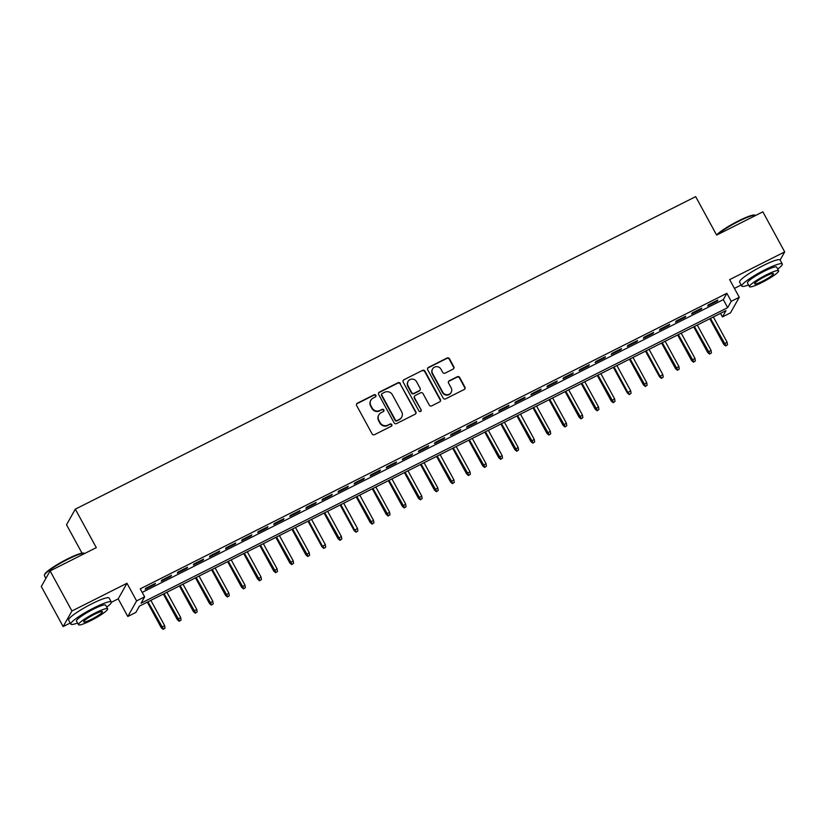 <?xml version="1.0" encoding="UTF-8"?>
<svg xmlns="http://www.w3.org/2000/svg" width="826" height="826" viewBox="0 0 826 826"><rect width="100%" height="100%" fill="white"/><g stroke="black" fill="none" stroke-linecap="round" stroke-linejoin="round"><path stroke-width="1.24" d="M375.84 395.303A1.27 1.218 29.4 0 0 374.137 394.756L357.369 403.202A1.807 1.745 29.4 0 0 356.656 405.566L372.092 433.898A1.807 1.745 29.4 0 0 374.529 434.672L391.287 426.226A1.27 1.218 29.4 0 0 391.792 424.574A1.27 1.218 29.4 0 0 390.089 424.027L387.921 425.122A5.792 5.596 29.4 0 1 380.125 422.623L378.845 420.269A5.792 5.596 29.4 0 1 381.147 412.69L383.316 411.596A1.27 1.218 29.4 0 0 383.811 409.933A1.27 1.218 29.4 0 0 382.108 409.386L379.939 410.481A5.792 5.596 29.4 0 1 372.144 407.992L370.864 405.628A5.792 5.596 29.4 0 1 373.166 398.049L375.334 396.955A1.27 1.218 29.4 0 0 375.84 395.303M375.696 396.676A1.27 1.218 29.4 0 0 373.899 395.179L357.131 403.625A1.807 1.745 29.4 0 0 356.553 404.1M391.658 425.948A1.27 1.218 29.4 0 0 389.851 424.45L387.921 425.122M383.677 411.317A1.27 1.218 29.4 0 0 381.87 409.81L379.939 410.481M453.102 369.108A1.807 1.745 29.4 0 0 453.815 366.744L449.489 358.794A1.807 1.745 29.4 0 0 447.052 358.019L428.436 367.394A1.807 1.745 29.4 0 0 427.713 369.769L443.159 398.091A1.807 1.745 29.4 0 0 445.596 398.865L464.212 389.49A1.807 1.745 29.4 0 0 464.935 387.126L459.7 377.523A1.807 1.745 29.4 0 0 457.263 376.749L449.292 380.755A1.807 1.745 29.4 0 0 448.58 383.13L451.172 387.89A4.842 4.677 29.4 0 1 446.949 394.725A4.842 4.677 29.4 0 1 442.736 392.144L432.566 373.497A4.842 4.677 29.4 0 1 436.789 366.651A4.842 4.677 29.4 0 1 441.001 369.243L442.695 372.35A1.807 1.745 29.4 0 0 445.131 373.125L453.102 369.108M731.237 301.325L739.27 297.267L730.483 312.858L722.44 316.905L726.013 310.586L139.408 606.119L135.846 612.438L127.813 616.485L136.6 600.905L144.643 596.847L141.07 603.176L727.675 307.644L731.237 301.325L726.87 293.302L140.265 588.835L144.643 596.847M50.097 570.921L71.945 610.992L63.148 626.583L41.3 586.501L50.097 570.921L96.301 547.638L75.321 509.157L695.668 196.629L716.648 235.1L762.852 211.828L784.7 251.909L729.657 279.632L739.27 297.267M111.365 602.288L118.201 598.85L126.987 583.27L71.945 610.992M126.987 583.27L136.6 600.905M400.424 383.512A1.807 1.745 29.4 0 0 397.987 382.737L379.382 392.113A1.807 1.745 29.4 0 0 378.659 394.477L394.105 422.809A1.807 1.745 29.4 0 0 396.532 423.583L415.148 414.208A1.807 1.745 29.4 0 0 415.87 411.844L400.187 383.935A1.807 1.745 29.4 0 0 397.75 383.161L379.144 392.536A1.807 1.745 29.4 0 0 378.556 393.021M403.904 379.753L422.52 370.378A1.807 1.745 29.4 0 1 424.956 371.153L440.403 399.485A1.807 1.745 29.4 0 1 439.68 401.849L431.719 405.865A1.807 1.745 29.4 0 1 429.283 405.081L423.015 393.599A1.807 1.745 29.4 0 0 420.579 392.815L415.292 395.478A1.807 1.745 29.4 0 0 414.58 397.853L421.095 409.81A1.27 1.218 29.4 0 1 419.99 411.596A1.27 1.218 29.4 0 1 418.885 410.925L403.191 382.128A1.807 1.745 29.4 0 1 403.904 379.753L422.52 370.378M780.116 260.025L784.7 251.909M155.422 583.393L145.779 588.246L145.18 589.299L154.823 584.447L155.422 583.393M171.488 575.288L161.844 580.151L161.256 581.205L170.899 576.341L171.488 575.288M187.564 567.194L177.92 572.057L177.322 573.11L186.965 568.247L187.564 567.194M203.63 559.099L193.986 563.952L193.398 565.005L203.041 560.152L203.63 559.099M219.706 551.004L210.062 555.857L209.463 556.91L219.107 552.057L219.706 551.004M235.771 542.909L226.138 547.762L225.539 548.815L235.183 543.962L235.771 542.909M251.847 534.804L242.204 539.667L241.615 540.72L251.249 535.857L251.847 534.804M267.913 526.709L258.28 531.572L257.681 532.625L267.325 527.762L267.913 526.709M283.989 518.614L274.346 523.477L273.757 524.531L283.39 519.668L283.989 518.614M300.065 510.52L290.422 515.372L289.823 516.426L299.466 511.573L300.065 510.52M316.131 502.425L306.487 507.278L305.899 508.331L315.542 503.478L316.131 502.425M332.207 494.32L322.563 499.183L321.964 500.236L331.608 495.373L332.207 494.32M348.273 486.225L338.629 491.088L338.04 492.141L347.684 487.278L348.273 486.225M364.349 478.13L354.705 482.993L354.106 484.046L363.75 479.183L364.349 478.13M380.414 470.035L370.771 474.888L370.182 475.941L379.826 471.088L380.414 470.035M396.49 461.94L386.847 466.793L386.248 467.846L395.891 462.994L396.49 461.94M412.556 453.835L402.912 458.698L402.324 459.752L411.967 454.899L412.556 453.835M428.632 445.741L418.988 450.604L418.39 451.657L428.033 446.794L428.632 445.741M444.698 437.646L435.054 442.509L434.466 443.562L444.109 438.699L444.698 437.646M460.774 429.551L451.13 434.404L450.531 435.457L460.175 430.604L460.774 429.551M476.839 421.456L467.196 426.309L466.607 427.362L476.251 422.509L476.839 421.456M492.915 413.361L483.272 418.214L482.673 419.267L492.317 414.415L492.915 413.361M508.981 405.256L499.338 410.119L498.749 411.172L508.393 406.309L508.981 405.256M525.057 397.161L515.414 402.025L514.815 403.078L524.458 398.215L525.057 397.161M541.123 389.067L531.49 393.919L530.891 394.983L540.534 390.12L541.123 389.067M557.199 380.972L547.555 385.825L546.967 386.878L556.6 382.025L557.199 380.972M573.275 372.877L563.631 377.73L563.033 378.783L572.676 373.93L573.275 372.877M589.341 364.772L579.697 369.635L579.109 370.688L588.752 365.825L589.341 364.772M605.417 356.677L595.773 361.54L595.174 362.593L604.818 357.73L605.417 356.677M621.482 348.582L611.839 353.445L611.25 354.499L620.894 349.635L621.482 348.582M637.558 340.488L627.915 345.34L627.316 346.393L636.96 341.541L637.558 340.488M653.624 332.393L643.981 337.245L643.392 338.299L653.036 333.446L653.624 332.393M669.7 324.288L660.057 329.151L659.458 330.204L669.101 325.341L669.7 324.288M685.766 316.193L676.122 321.056L675.534 322.109L685.177 317.246L685.766 316.193M701.842 308.098L692.198 312.961L691.599 314.014L701.243 309.151L701.842 308.098M142.206 592.387L723.297 299.621L726.87 293.302M707.675 305.909L717.319 301.056L717.908 300.003L708.264 304.856L707.675 305.909M75.321 509.157L66.524 524.747L82.011 553.152M734.428 288.388L741.19 284.98M720.509 313.364L722.44 316.905M118.201 598.85L127.813 616.485M63.148 626.583L70.22 623.021M723.297 299.621L727.675 307.644M154.823 584.447L154.503 583.848M170.899 576.341L170.579 575.753M186.965 568.247L186.645 567.658M203.041 560.152L202.721 559.563M219.107 552.057L218.787 551.458M235.183 543.962L234.863 543.363M251.249 535.857L250.928 535.269M267.325 527.762L267.005 527.174M283.39 519.668L283.07 519.079M299.466 511.573L299.146 510.984M315.542 503.478L315.212 502.879M331.608 495.373L331.288 494.784M347.684 487.278L347.354 486.69M363.75 479.183L363.43 478.595M379.826 471.088L379.495 470.5M395.891 462.994L395.571 462.395M411.967 454.899L411.637 454.3M428.033 446.794L427.713 446.205M444.109 438.699L443.789 438.11M460.175 430.604L459.855 430.016M476.251 422.509L475.931 421.91M492.317 414.415L491.997 413.816M508.393 406.309L508.073 405.721M524.458 398.215L524.138 397.626M540.534 390.12L540.214 389.531M556.6 382.025L556.28 381.436M572.676 373.93L572.356 373.331M588.752 365.825L588.422 365.237M604.818 357.73L604.498 357.142M620.894 349.635L620.563 349.047M636.96 341.541L636.639 340.952M653.036 333.446L652.705 332.847M669.101 325.341L668.781 324.752M685.177 317.246L684.847 316.657M701.243 309.151L700.923 308.563M717.319 301.056L716.999 300.468M370.864 400.238L370.626 400.662A5.792 5.596 29.4 0 0 370.626 406.051L370.864 405.628M379.702 410.904A5.792 5.596 29.4 0 1 371.906 408.416L370.626 406.051M378.845 414.879L378.607 415.292A5.792 5.596 29.4 0 0 378.607 420.692L378.845 420.269M387.683 425.545A5.792 5.596 29.4 0 1 379.888 423.046L378.607 420.692M415.736 413.723A1.807 1.745 29.4 0 0 415.633 412.257L400.187 383.935M382.314 393.444A1.27 1.218 29.4 0 0 381.808 395.096L395.365 419.959A1.27 1.218 29.4 0 0 397.069 420.506L399.361 419.36A5.792 5.596 29.4 0 0 401.663 411.782L392.391 394.787A5.792 5.596 29.4 0 0 384.596 392.288L382.314 393.444M381.808 393.919L381.571 394.343A1.27 1.218 29.4 0 0 381.571 395.52L381.808 395.096M401.663 417.171L401.426 417.584A5.792 5.596 29.4 0 1 399.123 419.773L396.831 420.93A1.27 1.218 29.4 0 1 395.127 420.382L381.571 395.52M440.268 401.364A1.807 1.745 29.4 0 0 440.165 399.908L424.719 371.576A1.807 1.745 29.4 0 0 422.282 370.802M414.58 396.16L414.342 396.583A1.807 1.745 29.4 0 0 414.342 398.266L421.095 409.81M420.961 411.183A1.27 1.218 29.4 0 0 420.857 410.233M416.521 381.674A4.842 4.677 29.4 0 0 408.075 381.426A4.842 4.677 29.4 0 0 408.075 385.928L411.658 392.495A1.807 1.745 29.4 0 0 414.094 393.279L419.381 390.615A1.807 1.745 29.4 0 0 420.104 388.251L416.521 381.674M408.075 381.426L407.837 381.849A4.842 4.677 29.4 0 0 407.837 386.351L408.075 385.928M420.104 389.934L419.866 390.357A1.807 1.745 29.4 0 1 419.143 391.039L413.857 393.703A1.807 1.745 29.4 0 1 411.42 392.918L407.837 386.351M403.666 380.177A1.807 1.745 29.4 0 0 403.088 380.662M432.566 368.985L432.328 369.408A4.842 4.677 29.4 0 0 432.328 373.91L432.566 373.497M451.172 392.391L450.934 392.815A4.842 4.677 29.4 0 1 442.499 392.556L432.328 373.91M464.801 389.005A1.807 1.745 29.4 0 0 464.697 387.549L459.462 377.947A1.807 1.745 29.4 0 0 457.026 377.162L449.055 381.178A1.807 1.745 29.4 0 0 448.477 381.664M453.68 368.633A1.807 1.745 29.4 0 0 453.577 367.167L449.251 359.217A1.807 1.745 29.4 0 0 446.814 358.443L428.198 367.818A1.807 1.745 29.4 0 0 427.61 368.303M163.156 629.371L165.004 628.142L163.156 629.371L161.287 627.781L164.601 625.561L150.859 600.357M163.393 628.947L147.968 601.813M161.287 627.781L147.307 602.144M164.601 625.561L165.004 628.142M44.408 575.164L44.625 574.431A22.509 3.201 -28.6 0 1 67.298 559.037A22.509 3.201 -28.6 0 1 83.736 553.11L84.479 553.317A23.056 3.283 151.4 0 0 67.639 559.388A23.056 3.283 151.4 0 0 44.408 575.164A23.056 3.283 151.4 0 0 44.418 575.691L45.884 578.376M106.73 607.131A23.056 3.283 151.4 0 0 111.314 602.04A23.056 3.283 151.4 0 0 94.03 607.812A23.056 3.283 151.4 0 0 70.819 624.115A23.056 3.283 151.4 0 0 77.572 623.021M111.314 602.04L109.125 598.024A23.056 3.283 151.4 0 0 91.851 603.796A23.056 3.283 151.4 0 0 68.63 620.109L70.819 624.115M78.501 624.714L76.488 621.018A16.603 2.364 -28.6 0 1 93.204 609.278A16.603 2.364 -28.6 0 1 105.645 605.128L107.648 608.814A16.603 2.364 151.4 0 0 95.217 612.975A16.603 2.364 151.4 0 0 78.501 624.714A16.603 2.364 151.4 0 0 90.932 620.553A16.603 2.364 151.4 0 0 107.648 608.814M91.696 619.201A10.697 1.528 151.4 0 0 102.465 611.643A10.697 1.528 151.4 0 0 94.453 614.317A10.697 1.528 151.4 0 0 83.684 621.885A10.697 1.528 151.4 0 0 91.696 619.201M716.565 234.966A22.509 3.201 -28.6 0 1 738.268 220.996A22.509 3.201 -28.6 0 1 754.706 215.07L755.449 215.276A23.056 3.283 151.4 0 0 738.609 221.347A23.056 3.283 151.4 0 0 717.247 234.801M777.7 269.09A23.056 3.283 151.4 0 0 782.284 264A23.056 3.283 151.4 0 0 765 269.772A23.056 3.283 151.4 0 0 741.789 286.075A23.056 3.283 151.4 0 0 748.552 284.98M782.284 264L780.095 259.983A23.056 3.283 151.4 0 0 762.821 265.765A23.056 3.283 151.4 0 0 739.6 282.069L741.789 286.075M749.471 286.674L747.458 282.988A16.603 2.364 -28.6 0 1 764.174 271.248A16.603 2.364 -28.6 0 1 776.616 267.087L778.619 270.773A16.603 2.364 151.4 0 0 766.187 274.934A16.603 2.364 151.4 0 0 749.471 286.674A16.603 2.364 151.4 0 0 761.902 282.513A16.603 2.364 151.4 0 0 778.619 270.773M762.666 281.17A10.697 1.528 151.4 0 0 773.435 273.602A10.697 1.528 151.4 0 0 765.423 276.276A10.697 1.528 151.4 0 0 754.654 283.845A10.697 1.528 151.4 0 0 762.666 281.17M179.232 621.276L181.07 620.047L179.232 621.276L177.353 619.686L180.677 617.466L166.924 592.252M179.469 620.853L164.033 593.718M177.353 619.686L163.372 594.049M180.677 617.466L181.07 620.047M195.297 613.181L197.146 611.952L195.297 613.181L193.429 611.591L196.743 609.371L183 584.158M195.535 612.758L180.109 585.613M193.429 611.591L179.448 585.954M196.743 609.371L197.146 611.952M211.373 605.086L213.211 603.847L211.373 605.086L209.494 603.496L212.819 601.276L199.066 576.063M211.611 604.663L196.175 577.519M209.494 603.496L195.514 577.849M212.819 601.276L213.211 603.847M227.439 596.992L229.287 595.752L227.439 596.992L225.57 595.391L228.885 593.182L215.142 567.968M227.677 596.568L212.251 569.424M225.57 595.391L211.59 569.754M228.885 593.182L229.287 595.752M243.515 588.886L245.363 587.658L243.515 588.886L241.636 587.296L244.961 585.087L231.218 559.873M243.753 588.473L228.317 561.329M241.636 587.296L227.656 561.659M244.961 585.087L245.363 587.658M259.581 580.792L261.429 579.563L259.581 580.792L257.712 579.202L261.026 576.982L247.284 551.768M259.818 580.368L244.393 553.234M257.712 579.202L243.732 553.565M261.026 576.982L261.429 579.563M275.657 572.697L277.505 571.468L275.657 572.697L273.778 571.107L277.102 568.887L263.36 543.673M275.894 572.273L260.458 545.129M273.778 571.107L259.808 545.47M277.102 568.887L277.505 571.468M291.723 564.602L293.571 563.373L291.723 564.602L289.854 563.012L293.178 560.792L279.425 535.578M291.96 564.179L276.534 537.034M289.854 563.012L275.874 537.365M293.178 560.792L293.571 563.373M307.799 556.507L309.647 555.268L307.799 556.507L305.919 554.907L309.244 552.697L295.501 527.484M308.036 556.084L292.6 528.939M305.919 554.907L291.95 529.27M309.244 552.697L309.647 555.268M323.864 548.402L325.712 547.173L323.864 548.402L321.995 546.812L325.32 544.602L311.567 519.389M324.112 547.989L322.419 546.058L308.676 520.845M321.995 546.812L308.015 521.175M325.32 544.602L325.712 547.173M339.94 540.307L341.788 539.079L339.94 540.307L338.061 538.717L341.386 536.497L327.643 511.294M340.178 539.884L324.752 512.75M338.061 538.717L324.091 513.08M341.386 536.497L341.788 539.079M356.016 532.212L357.854 530.984L356.016 532.212L354.137 530.622L357.462 528.403L343.709 503.189M356.254 531.789L354.56 529.858L340.818 504.645M354.137 530.622L340.157 504.985M357.462 528.403L357.854 530.984M372.082 524.118L373.93 522.889L372.082 524.118L370.213 522.528L373.528 520.308L359.785 495.094M372.32 523.694L356.894 496.55M370.213 522.528L356.233 496.88M373.528 520.308L373.93 522.889M388.158 516.023L389.996 514.784L388.158 516.023L386.279 514.422L389.604 512.213L375.851 486.999M388.396 515.6L372.96 488.455M386.279 514.422L372.299 488.785M389.604 512.213L389.996 514.784M404.224 507.918L406.072 506.689L404.224 507.918L402.355 506.328L405.669 504.118L391.927 478.904M404.461 507.505L389.036 480.36M402.355 506.328L388.375 480.691M405.669 504.118L406.072 506.689M420.3 499.823L422.138 498.594L420.3 499.823L418.421 498.233L421.745 496.013L407.992 470.81M420.537 499.4L405.101 472.265M418.421 498.233L404.441 472.596M421.745 496.013L422.138 498.594M436.365 491.728L438.214 490.499L436.365 491.728L434.497 490.138L437.811 487.918L424.068 462.705M436.603 491.305L421.177 464.171M434.497 490.138L420.517 464.501M437.811 487.918L438.214 490.499M452.441 483.633L454.279 482.405L452.441 483.633L450.562 482.043L453.887 479.823L440.134 454.61M452.679 483.21L437.243 456.066M450.562 482.043L436.582 456.406M453.887 479.823L454.279 482.405M468.507 475.539L470.355 474.3L468.507 475.539L466.638 473.948L469.953 471.729L456.21 446.515M468.745 475.115L453.319 447.971M466.638 473.948L452.658 448.301M469.953 471.729L470.355 474.3M484.583 467.433L486.421 466.205L484.583 467.433L482.704 465.843L486.029 463.634L472.276 438.42M484.821 467.02L469.385 439.876M482.704 465.843L468.724 440.206M486.029 463.634L486.421 466.205M500.649 459.339L502.497 458.11L500.649 459.339L498.78 457.749L502.094 455.539L488.352 430.325M500.886 458.915L485.461 431.781M498.78 457.749L484.8 432.112M502.094 455.539L502.497 458.11M516.725 451.244L518.563 450.015L516.725 451.244L514.846 449.654L518.17 447.434L504.428 422.22M516.962 450.82L501.527 423.686M514.846 449.654L500.866 424.017M518.17 447.434L518.563 450.015M532.791 443.149L534.639 441.92L532.791 443.149L530.922 441.559L534.236 439.339L520.494 414.125M533.028 442.726L517.603 415.581M530.922 441.559L516.942 415.922M534.236 439.339L534.639 441.92M548.867 435.054L550.715 433.826L548.867 435.054L546.988 433.464L550.312 431.244L536.57 406.031M549.104 434.631L533.668 407.486M546.988 433.464L533.018 407.817M550.312 431.244L550.715 433.826M564.932 426.959L566.781 425.72L564.932 426.959L563.064 425.359L566.378 423.149L552.635 397.936M565.17 426.536L549.744 399.392M563.064 425.359L549.083 399.722M566.378 423.149L566.781 425.72M581.008 418.854L582.857 417.626L581.008 418.854L579.129 417.264L582.454 415.055L568.711 389.841M581.246 418.441L565.81 391.297M579.129 417.264L565.16 391.627M582.454 415.055L582.857 417.626M597.074 410.759L598.922 409.531L597.074 410.759L595.205 409.169L598.53 406.95L584.777 381.736M597.312 410.336L581.886 383.202M595.205 409.169L581.225 383.532M598.53 406.95L598.922 409.531M613.15 402.665L614.998 401.436L613.15 402.665L611.271 401.075L614.596 398.855L600.853 373.641M613.388 402.241L597.962 375.097M611.271 401.075L597.301 375.438M614.596 398.855L614.998 401.436M629.226 394.57L631.064 393.341L629.226 394.57L627.347 392.98L630.672 390.76L616.919 365.546M629.464 394.147L627.77 392.216L614.028 367.002M627.347 392.98L613.367 367.333M630.672 390.76L631.064 393.341M645.292 386.475L647.14 385.236L645.292 386.475L643.423 384.875L646.737 382.665L632.995 357.451M645.529 386.052L630.104 358.907M643.423 384.875L629.443 359.238M646.737 382.665L647.14 385.236M661.368 378.37L663.206 377.141L661.368 378.37L659.489 376.78L662.813 374.57L649.06 349.357M661.605 377.957L659.912 376.026L646.169 350.813M659.489 376.78L645.509 351.143M662.813 374.57L663.206 377.141M677.434 370.275L679.282 369.046L677.434 370.275L675.565 368.685L678.879 366.465L665.137 341.262M677.671 369.852L662.245 342.718M675.565 368.685L661.585 343.048M678.879 366.465L679.282 369.046M693.51 362.18L695.347 360.952L693.51 362.18L691.63 360.59L694.955 358.37L681.202 333.157M693.747 361.757L678.311 334.623M691.63 360.59L677.65 334.953M694.955 358.37L695.347 360.952M709.575 354.086L711.423 352.857L709.575 354.086L707.706 352.495L711.021 350.276L697.278 325.062M709.813 353.662L694.387 326.518M707.706 352.495L693.726 326.859M711.021 350.276L711.423 352.857M725.651 345.991L727.489 344.752L725.651 345.991L723.772 344.39L727.097 342.181L713.344 316.967M725.889 345.567L710.453 318.423M723.772 344.39L709.792 318.753M727.097 342.181L727.489 344.752"/></g></svg>

